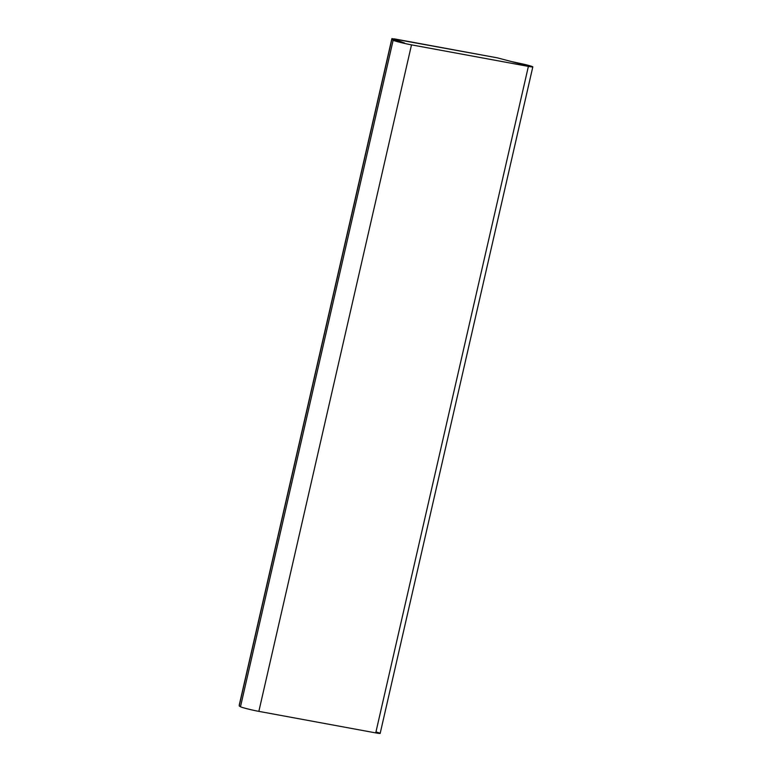 <?xml version="1.0" encoding="UTF-8"?>
<svg xmlns="http://www.w3.org/2000/svg" width="772" height="772" viewBox="0 0 772 772"><rect width="100%" height="100%" fill="white"/><g stroke="black" fill="none" stroke-linecap="round" stroke-linejoin="round"><path stroke-width="1.16" d="M391.829 39.391L239.195 705.917L240.488 706.747L393.141 40.241L391.848 39.411L239.195 705.917L391.829 39.391L404.567 43.039L398.111 40.704L391.848 39.411L393.141 40.241A11.744 0.637 12.9 0 0 411.505 44.863L528.386 66.392A11.744 0.637 12.9 0 0 525.693 64.655L512.898 61.847L526.099 65.427L497.342 57.842L394.424 38.889L393.257 39.15L404.567 43.039L393.151 39.604L391.887 38.6L497.342 57.842L526.099 65.427L512.888 61.885L525.693 64.655A11.744 0.637 12.9 0 1 532.815 66.894L380.171 733.4A11.744 0.637 -167.1 0 1 375.732 732.898A11.744 0.637 12.9 0 0 375.954 731.924M239.195 705.917L240.488 706.747L393.141 40.241A11.744 0.637 12.9 0 0 411.505 44.863L258.852 711.369L375.732 732.898L528.386 66.392L411.505 44.863L258.852 711.369A11.744 0.637 -167.1 0 1 240.488 706.747A11.744 0.637 12.9 0 0 258.852 711.369L375.732 732.898L528.386 66.392A11.744 0.637 12.9 0 0 532.815 66.894M239.243 705.106L391.887 38.6"/></g></svg>
